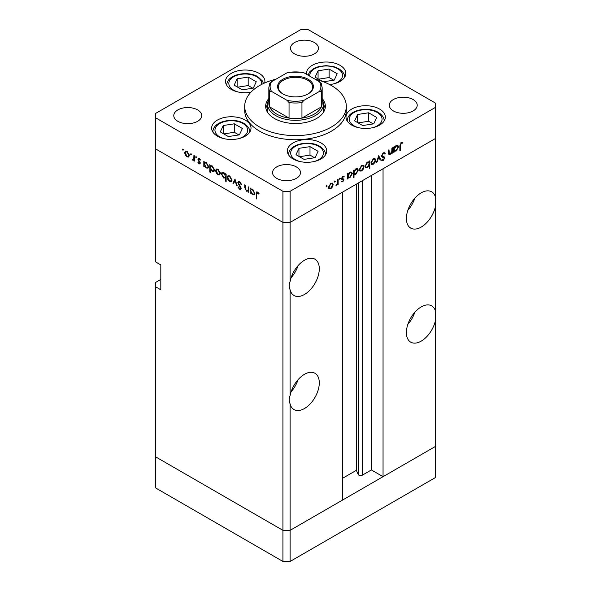 <?xml version="1.0" encoding="UTF-8"?>
<svg xmlns="http://www.w3.org/2000/svg" width="591" height="591" viewBox="0 0 591 591"><rect width="100%" height="100%" fill="white"/><g stroke="black" fill="none" stroke-linecap="round" stroke-linejoin="round"><path stroke-width="0.89" d="M290.115 561.45L290.115 530.341L342.64 500.016L342.64 192.075L290.115 222.401L290.115 281.471C288.918 284.256 288.918 287.041 290.115 289.826L290.115 395.519C288.918 398.312 288.918 401.097 290.115 403.882L290.115 530.341L282.926 530.341L155.426 456.732L155.426 487.834L282.926 561.45L290.115 561.45L435.574 477.469L435.574 446.36L290.115 530.341L282.926 530.341L282.926 561.45M435.574 197.483A20.951 12.101 120 0 0 431.689 191.816A20.951 12.101 120 0 0 421.213 192.851A20.951 12.101 120 0 0 407.524 211.319A20.951 12.101 120 0 0 410.738 228.104A20.951 12.101 120 0 0 421.213 227.07A20.951 12.101 120 0 0 435.574 205.845L435.574 311.538A20.951 12.101 120 0 0 431.689 305.865A20.951 12.101 120 0 0 421.213 306.906A20.951 12.101 120 0 0 407.524 325.368A20.951 12.101 120 0 0 410.738 342.159A20.951 12.101 120 0 0 421.213 341.118A20.951 12.101 120 0 0 435.574 319.901L435.574 446.36L383.049 476.686L383.049 168.745L435.574 138.42L435.574 205.845M407.842 210.307A20.951 12.101 120 0 0 414.823 198.207M435.574 311.538L435.574 319.901M407.842 324.363A20.951 12.101 120 0 0 414.823 312.262M290.115 403.882A20.951 12.101 120 0 0 294 409.556A20.951 12.101 120 0 0 304.476 408.514A20.951 12.101 120 0 0 318.165 390.053A20.951 12.101 120 0 0 314.959 373.261A20.951 12.101 120 0 0 304.476 374.302A20.951 12.101 120 0 0 290.115 395.519M291.112 391.752A20.951 12.101 120 0 0 298.093 379.658M290.115 289.826A20.951 12.101 120 0 0 294 295.5A20.951 12.101 120 0 0 304.476 294.466A20.951 12.101 120 0 0 318.165 275.997A20.951 12.101 120 0 0 314.959 259.205A20.951 12.101 120 0 0 304.476 260.247A20.951 12.101 120 0 0 290.115 281.471M291.112 277.704A20.951 12.101 120 0 0 298.093 265.603M383.049 476.686L371.377 469.948L362.276 475.201A2.371 1.367 180 0 1 358.922 475.201A2.371 1.367 180 0 1 358.309 474.588L356.336 470.34L342.64 478.245M160.811 279.432L155.426 282.542L155.426 456.732L282.926 530.341L282.926 222.401L155.426 148.784L155.426 261.806L160.811 264.916L160.811 289.797L155.426 286.687M155.426 117.683L155.426 148.784L282.926 222.401L290.115 222.401L282.926 222.401L282.926 191.299L290.115 191.299L435.574 107.311L435.574 103.166L308.074 29.55L300.885 29.55L155.426 113.531L155.426 117.683L282.926 191.299M356.336 470.34L356.336 184.17M371.377 469.948L371.377 175.483M322.169 99.391A27.94 16.127 180 0 1 323.44 104.201A27.94 16.127 180 0 1 306.19 119.101A27.94 16.127 180 0 1 275.746 115.607A27.94 16.127 180 0 1 267.56 104.201L267.56 110.421A27.94 16.127 0 0 0 267.863 112.77M268.831 98.542A29.846 17.228 0 0 0 265.655 106.277A29.846 17.228 0 0 0 274.401 118.459A29.846 17.228 0 0 0 306.921 122.197A29.846 17.228 0 0 0 325.346 106.277A29.846 17.228 0 0 0 322.169 98.542M267.56 104.363A29.846 17.228 0 0 0 265.876 108.352M275.923 79.216A50.796 29.328 0 0 0 244.704 106.277A50.796 29.328 0 0 0 259.582 127.013A50.796 29.328 0 0 0 314.937 133.367A50.796 29.328 0 0 0 346.296 106.277A50.796 29.328 0 0 0 331.418 85.54A50.796 29.328 0 0 0 315.077 79.216M244.704 106.277L244.704 110.421A50.796 29.328 0 0 0 259.582 131.158A50.796 29.328 0 0 0 314.937 137.518A50.796 29.328 0 0 0 346.296 110.421L346.296 106.277M379.585 109.054A19.68 11.362 0 0 0 358.139 106.587A19.68 11.362 0 0 0 345.986 117.084A19.68 11.362 0 0 0 351.748 125.122A19.68 11.362 0 0 0 373.202 127.582A19.68 11.362 0 0 0 385.354 117.084A19.68 11.362 0 0 0 379.585 109.054M320.957 142.896A19.68 11.362 0 0 0 299.511 140.436A19.68 11.362 0 0 0 287.359 150.934A19.68 11.362 0 0 0 293.121 158.972A19.68 11.362 0 0 0 314.575 161.432A19.68 11.362 0 0 0 326.727 150.934A19.68 11.362 0 0 0 320.957 142.896M245.25 120.084A19.68 11.362 0 0 0 223.797 117.616A19.68 11.362 0 0 0 211.644 128.114A19.68 11.362 0 0 0 217.414 136.152A19.68 11.362 0 0 0 238.86 138.619A19.68 11.362 0 0 0 251.012 128.114A19.68 11.362 0 0 0 245.25 120.084M264.716 82.947A19.68 11.362 0 0 0 264.901 81.388A19.68 11.362 0 0 0 259.131 73.358A19.68 11.362 0 0 0 237.685 70.89A19.68 11.362 0 0 0 225.533 81.388A19.68 11.362 0 0 0 231.295 89.426A19.68 11.362 0 0 0 250.865 92.277M329.638 84.557A19.68 11.362 0 0 0 345.831 73.373A19.68 11.362 0 0 0 340.061 65.342A19.68 11.362 0 0 0 318.615 62.875A19.68 11.362 0 0 0 306.463 73.373A19.68 11.362 0 0 0 306.53 74.281M177.869 121.31A13.97 8.067 180 0 1 173.776 115.607A13.97 8.067 180 0 1 182.405 108.153A13.97 8.067 180 0 1 197.623 109.904A13.97 8.067 180 0 1 201.716 115.607A13.97 8.067 180 0 1 193.094 123.061A13.97 8.067 180 0 1 177.869 121.31M393.377 110.938A13.97 8.067 180 0 1 389.284 105.242A13.97 8.067 180 0 1 397.906 97.788A13.97 8.067 180 0 1 413.131 99.539A13.97 8.067 180 0 1 417.224 105.242A13.97 8.067 180 0 1 408.595 112.689A13.97 8.067 180 0 1 393.377 110.938M296.401 166.928A13.97 8.067 0 0 0 281.176 165.184A13.97 8.067 0 0 0 272.554 172.631A13.97 8.067 0 0 0 276.647 178.334A13.97 8.067 0 0 0 291.865 180.085A13.97 8.067 0 0 0 300.487 172.631A13.97 8.067 0 0 0 296.401 166.928M314.353 42.508A13.97 8.067 0 0 0 299.135 40.764A13.97 8.067 0 0 0 290.513 48.211A13.97 8.067 0 0 0 294.599 53.914A13.97 8.067 0 0 0 309.824 55.665A13.97 8.067 0 0 0 318.446 48.211A13.97 8.067 0 0 0 314.353 42.508M248.781 190.834L246.469 191.196L244.755 187.517L244.755 184.806L245.317 185.138L245.383 188.876L246.573 190.605L248.131 190.103L248.22 186.808L248.781 187.133L248.781 192.437L247.954 191.358M248.781 190.08L247.725 190.694L248.781 189.726M237.826 182.589L238.328 181.518L239.621 181.659L241.534 184.348L241.002 184.407L239.621 182.405L238.387 182.922L240.781 187.155L241.128 188.463L240.714 189.408L239.584 189.268L237.907 187.074L238.417 186.919L239.643 188.559L240.567 188.167L237.826 182.589L239.525 181.607M239.687 181.703L238.387 182.922M239.643 188.559L241.054 187.886M235.004 179.176L237.183 185.737L236.57 185.389L235.048 180.647L233.519 183.624L232.913 183.276L235.004 179.176M231.391 181.614L229.64 181.481L227.897 179.598L227.269 177.352L227.986 175.793L229.64 175.992L232.027 180.092L231.295 181.673M219.712 174.87L217.961 174.737L216.217 172.853L215.582 170.607L216.299 169.041L217.961 169.248L220.34 173.348L219.608 174.929M204.745 162.207L206.259 162.488L208.653 166.632L207.973 168.139L206.244 167.97L204.383 165.82L204.383 166.802L203.821 166.477L203.821 161.173L204.575 162.289M182.907 149.006L183.432 149.915L182.907 150.217L182.383 149.309L182.907 149.006M183.432 149.915L182.907 150.217L183.432 149.915M188.765 156.999L187.015 156.866L185.271 154.99L184.643 152.737L185.36 151.178L187.015 151.377L189.393 155.485L188.662 157.066M191.048 153.704L191.573 154.613L191.048 154.916L190.524 154.007L191.048 153.704M191.573 154.613L191.048 154.916L191.573 154.613M194.469 159.651L192.784 160.205L192.297 159.74L193.804 158.994L193.907 155.455L194.469 155.78L194.469 161.084L193.907 159.976L193.604 160.25M192.895 159.614L194.469 158.61M196.123 156.637L196.648 157.546L196.123 157.849L195.599 156.94L196.123 156.637M196.648 157.546L196.123 157.849L196.648 157.546M200.275 163.131L199.921 163.951L199.115 163.855L197.933 162.422L198.317 162.185L199.115 163.205L199.706 162.835L198.066 160.117L198.244 158.299L199.204 158.418L200.512 159.895L200.142 160.168L199.233 159.082L198.421 159.467L200.275 163.131M199.115 163.205L200.194 162.555M199.714 158.802L198.421 159.467M210.706 165.65L212.221 165.931L214.614 170.075L213.935 171.582L212.206 171.412L210.344 169.218L210.344 172.387L209.783 172.062L209.783 164.616L210.536 165.731M226.139 177.751L223.701 178.054L221.307 173.909L221.987 172.402L223.723 172.572L225.577 174.714L225.577 173.739L226.139 174.064L226.139 181.503L225.577 181.178L225.378 178.216M250.998 188.913L252.512 189.194L254.906 193.338L254.226 194.845L252.497 194.675L250.636 192.526L250.636 193.508L250.074 193.183L250.074 187.879L250.828 188.994M258.193 192.481L256.76 194.173L256.76 198.997L256.199 198.672L256.634 191.935L257.661 192.075L259.183 193.789L258.851 194.158L257.055 192.747L257.92 192.245M388.427 153.062L390.237 153.786L391.803 151.481L391.892 148.09L392.454 147.765L392.454 153.069L391.892 153.394L391.892 152.434L390.141 154.495L388.944 154.635L388.427 150.092L388.989 149.759L389.358 153.933L388.442 153.401M384.667 154.022L383.293 153.608L382.059 155.551L382.281 156.135L384.445 157.029L384.8 157.93L383.249 160.523L381.572 160.257L382.082 159.518L383.315 159.74L384.231 158.292L383.818 157.59L382.133 157.043L381.49 155.869L383.293 152.87L384.623 152.737L385.199 153.35L384.667 154.022L383.145 152.958M381.498 155.684L382.532 156.312L381.498 155.721M382.015 160.612L381.572 160.257M382.082 159.518L382.466 159.806L382.052 159.563M382.436 157.25L382.022 156.556L383.869 157.62L381.18 156.32M378.676 155.721L380.848 159.762L380.242 160.117L378.713 157.14L377.191 161.882L376.578 162.23L378.676 155.721M375.691 160.08L375.063 162.318L373.313 164.209L371.569 164.342L370.941 162.821L373.313 158.72L374.975 158.514L375.691 160.08L374.99 159.673M364.004 166.825L363.376 169.07L361.626 170.954L359.882 171.087L359.254 169.565L361.626 165.465L363.288 165.266L364.004 166.825L363.31 166.418M347.486 177.396L348.055 177.721L348.055 178.704L347.486 179.029L347.486 173.724L348.055 173.399L348.055 174.315L349.931 172.225L351.63 172.055L352.325 173.599L349.909 177.721L348.321 177.928M326.66 185.655L327.178 185.958L326.66 186.867L326.136 186.564L326.66 185.655L327.178 185.958L326.66 185.655M326.66 186.867L326.136 186.564L326.66 186.867M435.574 107.311L435.574 138.42L290.115 222.401L290.115 191.299M333.147 184.643L332.511 186.889L330.768 188.773L329.017 188.906L328.389 187.384L330.768 183.284L332.423 183.084L333.147 184.643L332.445 184.237M334.794 180.957L335.319 181.26L334.794 182.168L334.27 181.865L334.794 180.957L335.319 181.26L334.794 180.957M334.794 182.168L334.27 181.865L334.794 182.168M337.579 179.442L338.141 179.117L338.141 184.422L337.579 184.747L337.579 183.971L335.961 185.589L337.476 183.107L337.579 179.442M339.795 178.076L340.313 178.379L339.795 179.28L339.271 178.977L339.795 178.076L340.313 178.379L339.795 178.076M339.795 179.28L339.271 178.977L339.795 179.28M343.807 176.96L342.898 176.931L342.086 178.253L343.733 179.08L343.94 179.775L342.78 181.836L341.605 181.762L341.99 181.082L342.78 181.186L343.378 180.129L341.738 179.302L341.524 178.608L342.869 176.295L344.184 176.258L343.807 176.96L342.773 176.354M341.99 181.082L342.78 181.186M343.223 179.738L341.738 179.302M342.292 178.696L343.393 178.881M353.448 173.909L354.016 174.234L354.016 177.396L353.448 177.721L353.448 170.282L354.016 169.957L354.016 170.873L355.893 168.775L357.592 168.612L358.286 170.156L355.871 174.279L354.297 174.456M368.695 161.823L369.242 162.141L369.242 161.158L369.811 160.833L369.811 168.28L369.242 168.605L369.242 165.502L367.373 167.637L365.666 167.807L364.972 166.27L367.388 162.141L368.983 161.941M393.746 150.69L394.308 151.015L394.308 151.998L393.746 152.323L393.746 147.019L394.308 146.694L394.308 147.61L396.184 145.519L397.883 145.349L398.578 146.893L396.162 151.015L394.574 151.222M401.304 143.214L400.432 145.585L400.432 150.417L399.871 150.742L399.871 145.837L401.333 142.453L402.848 142.409L402.515 143.162L400.757 142.896M325.124 108.352A29.846 17.228 0 0 0 323.44 104.363M323.137 112.77A27.94 16.127 0 0 0 323.44 110.421L323.44 104.201M332.112 186.653L332.511 186.889M330.059 188.366L330.768 188.773M328.951 187.059L329.49 188.241L330.768 188.123L332.578 184.961L332.053 183.786L330.768 183.934L328.951 187.059L328.441 186.763M330.251 183.638L330.768 183.934M337.579 184.096L338.141 184.422M341.864 181.304L342.78 181.836M341.532 178.763L343.075 179.649M342.765 176.362L343.63 176.864M342.411 176.65L342.898 176.931M341.613 177.98L342.086 178.253M341.938 178.046L342.145 178.741L343.94 179.775M347.486 178.379L348.055 178.704M347.486 173.99L348.055 174.315M350.47 171.974L350.522 172.343M351.601 173.185L352.325 173.599M349.237 177.33L349.909 177.721M347.863 176.812L347.486 176.96M348.055 176.037L348.572 177.226L349.902 177.071L351.756 173.917L351.209 172.749L349.909 172.882L348.055 176.037L347.486 175.712M349.399 172.587L349.909 172.882M353.448 177.071L354.016 177.396M353.448 170.548L354.016 170.873M356.432 168.531L356.484 168.9M357.57 169.743L358.286 170.156M355.198 173.887L355.871 174.279M353.824 173.37L353.448 173.51M354.016 172.594L354.534 173.784L355.863 173.628L357.725 170.474L357.178 169.307L355.871 169.44L354.016 172.594L353.448 172.269M355.361 169.144L355.871 169.44M362.97 168.834L363.376 169.07M360.924 170.548L361.626 170.954M359.816 169.24L360.355 170.422L361.633 170.304L363.443 167.142L362.918 165.968L361.633 166.115L359.816 169.24L359.306 168.945M361.116 165.82L361.633 166.115M369.242 167.955L369.811 168.28M366.664 167.231L367.373 167.637M369.242 163.825L368.732 162.643L367.395 162.791L365.541 165.945L366.08 167.113L367.388 166.98L369.242 163.825M366.878 162.488L367.395 162.791M365.024 165.65L365.541 165.945M374.657 162.089L375.063 162.318M372.603 163.803L373.313 164.209M371.503 162.488L372.035 163.677L373.313 163.559L375.13 160.397L374.605 159.223L373.313 159.371L371.503 162.488L370.993 162.2M372.795 159.075L373.313 159.371M379.725 159.119L380.848 159.762M378.292 156.896L378.713 157.14M376.77 161.639L377.191 161.882M383.943 152.618L385.199 153.35M382.724 153.283L383.293 153.608M381.564 155.27L382.059 155.551M382.65 155.994L383.005 156.896L384.8 157.93M381.919 159.755L383.249 160.523M381.683 156.608L382.975 157.354M391.892 152.744L392.454 153.069M388.45 153.52L390.141 154.495M393.746 151.673L394.308 151.998M393.746 147.285L394.308 147.61M396.724 145.268L396.775 145.645M397.861 146.479L398.578 146.893M395.49 150.624L396.162 151.015M394.123 150.114L393.746 150.254M394.308 149.331L394.825 150.52L396.155 150.373L398.016 147.211L397.47 146.043L396.162 146.176L394.308 149.331L393.746 149.006M395.652 145.881L396.162 146.176M399.871 150.092L400.432 150.417M401.311 142.468L402.515 143.162M401.008 142.667L401.71 143.081M187.716 156.467L187.015 156.866M185.677 154.753L185.271 154.99M185.345 152.338L184.643 152.737M185.205 153.062L187.015 156.223L188.3 156.342L188.832 155.152L187.015 152.035L185.729 151.88L185.205 153.062M187.532 151.732L187.015 152.035M189.342 154.857L188.832 155.152M194.469 160.427L193.907 160.759M194.469 159.23L192.784 160.205M194.579 159.164L194.092 158.698M192.732 159.481L192.297 159.74M200.275 163.182L199.115 163.855M198.325 162.2L197.933 162.422M199.98 162.015L199.551 162.259M199.33 161.084L198.894 161.336M198.495 159.873L198.066 160.117M199.182 158.403L197.859 159.171M204.383 166.152L203.821 166.477M206.939 167.571L206.244 167.97M204.383 164.143L206.237 167.312L207.559 167.46L208.091 166.3L206.237 163.131L204.878 162.976L204.383 164.143M206.754 162.835L206.237 163.131M208.601 166.005L208.091 166.3M210.344 171.737L209.783 172.062M212.9 171.013L212.206 171.412M210.344 167.585L212.199 170.755L213.521 170.902L214.053 169.743L212.199 166.573L210.847 166.418L210.344 167.585M212.716 166.278L212.199 166.573M214.563 169.447L214.053 169.743M218.663 174.33L217.961 174.737M216.624 172.616L216.217 172.853M216.284 170.201L215.582 170.607M216.151 170.925L217.961 174.086L219.239 174.205L219.778 173.023L217.961 169.898L216.675 169.75L216.151 170.925M218.478 169.602L217.961 169.898M220.288 172.727L219.778 173.023M226.139 180.853L225.577 181.178M226.139 177.293L225.769 177.16M224.388 177.655L223.701 178.054M222.024 173.495L221.307 173.909M226.139 174.389L225.577 174.714M225.577 176.399L223.723 173.229L222.408 173.082L221.869 174.242L223.716 177.411L225.075 177.559L226.139 176.074M224.24 172.927L223.723 173.229M230.342 181.075L229.64 181.481M228.303 179.361L227.897 179.598M227.971 176.945L227.269 177.352M227.831 177.669L229.648 180.831L230.926 180.949L231.458 179.767L229.648 176.643L228.355 176.495L227.831 177.669M230.165 176.347L229.648 176.643M231.968 179.472L231.458 179.767M236.991 185.146L236.57 185.389M235.462 180.403L235.048 180.647M234.029 182.626L232.913 183.276M241.453 184.148L241.002 184.407M240.182 182.08L239.621 182.405M241.128 188.374L239.584 189.268M240.552 186.763L240.153 186.992M239.724 185.544L239.303 185.781M248.781 191.787L248.22 192.112M247.141 190.812L246.469 191.196M250.636 192.858L250.074 193.183M253.192 194.276L252.497 194.675M250.636 190.849L252.49 194.018L253.812 194.166L254.344 193.006L252.497 189.837L251.138 189.681L250.636 190.849M253.007 189.534L252.497 189.837M254.854 192.71L254.344 193.006M256.76 198.347L256.199 198.672M258.54 192.858L258.045 193.146M323.44 81.787L334.225 80.117L337.188 73.742L329.106 69.073L318.069 70.78L315.106 77.155L322.553 81.455M318.069 78.862L318.069 70.78M333.708 80.191L329.106 77.539L318.586 79.164M329.106 77.539L329.106 69.073M239.414 134.859L242.369 128.483L234.287 123.814L223.25 125.521L220.288 131.896L228.37 136.565L239.414 134.859M223.25 133.603L223.25 125.521M238.897 134.933L234.287 132.281L223.767 133.906M234.287 132.281L234.287 123.814M253.295 88.133L256.258 81.757L248.176 77.089L237.131 78.802L234.176 85.17L242.258 89.839L253.295 88.133M237.131 86.884L237.131 78.802M252.778 88.214L248.176 85.555L237.656 87.18M248.176 85.555L248.176 77.089M315.121 157.671L318.084 151.303L310.002 146.634L298.957 148.341L296.002 154.716L304.084 159.385L315.121 157.671M298.957 156.423L298.957 148.341M314.604 157.753L310.002 155.093L299.482 156.726M310.002 155.093L310.002 146.634M373.748 123.829L376.711 117.454L368.629 112.785L357.585 114.491L354.63 120.867L362.711 125.536L373.748 123.829M357.585 122.573L357.585 114.491M373.231 123.903L368.629 121.251L358.109 122.876M368.629 121.251L368.629 112.785M282.838 93.888L282.838 93.888A17.907 10.335 180 0 1 282.838 79.268A17.907 10.335 180 0 1 308.162 79.268A17.907 10.335 180 0 1 308.162 93.888A17.907 10.335 180 0 1 282.838 93.888M307.889 94.043A17.146 9.899 0 0 0 312.646 87.195A17.146 9.899 0 0 0 307.623 80.199A17.146 9.899 0 0 0 288.94 78.056A17.146 9.899 0 0 0 278.354 87.195A17.146 9.899 0 0 0 283.111 94.043M271.513 91.391L269.622 91.339A26.669 15.396 180 0 1 268.831 87.616L268.831 103.166A26.669 15.396 0 0 0 269.622 106.89A26.669 15.396 0 0 0 276.647 114.048A26.669 15.396 0 0 0 289.051 118.104A26.669 15.396 0 0 0 301.949 118.104A26.669 15.396 0 0 0 321.378 106.89A26.669 15.396 0 0 0 322.169 103.166L322.169 87.616A26.669 15.396 180 0 1 321.378 91.339L319.487 91.391A25.398 14.664 0 0 0 319.487 81.765L303.833 72.723A25.398 14.664 0 0 0 287.167 72.723L271.513 81.765A25.398 14.664 0 0 0 271.513 91.391L287.167 100.426A25.398 14.664 0 0 0 303.833 100.426L319.487 91.391M269.622 91.339L269.622 106.89L289.051 118.104L289.051 102.553L287.167 100.426M267.56 104.201A27.94 16.127 180 0 1 268.831 99.391M303.833 100.426L301.949 102.553L301.949 118.104L321.378 106.89L321.378 91.339M287.167 72.723L288.319 72.257L302.681 72.257L303.833 72.723M319.487 81.765L321.378 83.885M271.513 81.765L269.725 83.494L268.831 87.616M358.309 474.588L358.309 183.025M362.276 475.201L362.276 180.735M341.576 178.999L342.566 179.568M388.427 151.931L388.989 152.256M399.878 145.268L400.432 145.585M194.469 156.911L193.907 157.236M245.317 187.192L244.755 187.517M248.781 188.403L248.22 188.728M256.782 193.434L256.199 193.774M333.213 83.981A16.378 9.456 0 0 0 337.727 68.763A16.378 9.456 0 0 0 319.303 66.857A16.378 9.456 0 0 0 309.817 76.18M344.56 77.111A18.41 10.631 180 0 1 344.553 77.399L344.56 77.111C344.812 74.252 342.869 71.43 338.746 68.659L333.893 66.657L326.129 65.616L318.446 66.643L313.607 68.63L309.906 71.614L308 75.131M238.395 138.722A16.378 9.456 0 0 0 242.916 123.504A16.378 9.456 0 0 0 219.749 123.504A16.378 9.456 0 0 0 219.749 136.876A16.378 9.456 0 0 0 224.262 138.722M249.742 131.852A18.41 10.631 180 0 1 249.734 132.14L249.742 131.852C249.993 128.993 248.057 126.179 243.928 123.401C233.519 117.07 212.871 121.059 212.915 131.852A18.41 10.631 180 0 0 212.923 132.14L212.915 131.852M261.503 84.491A16.378 9.456 0 0 0 256.797 76.778A16.378 9.456 0 0 0 233.63 76.778A16.378 9.456 0 0 0 233.63 90.15A16.378 9.456 0 0 0 238.151 91.997M314.109 161.542A16.378 9.456 0 0 0 318.623 146.324A16.378 9.456 0 0 0 295.456 146.324A16.378 9.456 0 0 0 295.456 159.696A16.378 9.456 0 0 0 299.977 161.542M325.456 154.665A18.41 10.631 180 0 1 325.449 154.96L325.456 154.665C325.707 151.806 323.765 148.991 319.642 146.221C309.226 139.89 288.578 143.879 288.63 154.665A18.41 10.631 180 0 0 288.637 154.96L288.63 154.665M372.736 127.693A16.378 9.456 0 0 0 377.25 112.475A16.378 9.456 0 0 0 354.083 112.475A16.378 9.456 0 0 0 354.083 125.846A16.378 9.456 0 0 0 358.604 127.693M384.084 120.823A18.41 10.631 180 0 1 384.076 121.111L384.084 120.823C384.335 117.964 382.392 115.142 378.27 112.371C367.853 106.04 347.205 110.029 347.257 120.823A18.41 10.631 180 0 0 347.264 121.111L347.257 120.823M301.949 102.553A26.669 15.396 180 0 1 289.051 102.553M329.49 188.241L328.397 187.613M332.053 183.786L330.982 183.166M343.157 179.694L341.362 178.652M348.572 177.226L347.486 176.598M351.209 172.749L350.123 172.114M354.534 173.784L353.448 173.156M357.178 169.307L356.085 168.671M360.355 170.422L359.262 169.794M362.918 165.968L361.847 165.347M368.732 162.643L367.632 162.008M366.08 167.113L364.979 166.477M372.035 163.677L370.949 163.042M374.605 159.223L373.534 158.602M394.825 150.52L393.746 149.892M397.47 146.043L396.376 145.416M185.729 151.88L186.8 151.266M188.3 156.342L189.386 155.706M193.434 159.629L194.469 159.031M199.514 163.242L200.246 162.821M198.635 159.023L199.426 158.565M204.878 162.976L205.978 162.348M207.559 167.46L208.645 166.832M210.847 166.418L211.94 165.79M213.521 170.902L214.607 170.274M216.675 169.75L217.739 169.129M219.239 174.205L220.332 173.577M225.075 177.559L226.139 176.945M222.408 173.082L223.494 172.454M228.355 176.495L229.426 175.874M230.926 180.949L232.012 180.321M240.352 188.655L241.113 188.211M251.138 189.681L252.231 189.046M253.812 194.166L254.906 193.538M263.453 83.523L262.448 81.004L257.816 76.675C247.4 70.351 226.752 74.34 226.804 85.126M321.275 83.494L322.169 87.616"/></g></svg>
